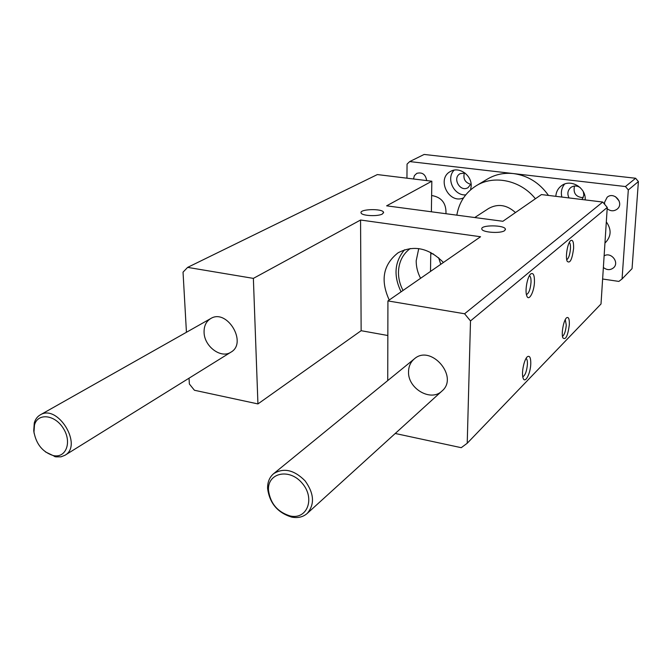 <?xml version="1.0" encoding="UTF-8"?>
<svg xmlns="http://www.w3.org/2000/svg" width="672" height="672" viewBox="0 0 672 672"><rect width="100%" height="100%" fill="white"/><g stroke="black" fill="none" stroke-linecap="round" stroke-linejoin="round"><path stroke-width="1.01" d="M186.438 332.279L183.036 272.152L187.639 267.38L253.369 278.384L360.562 220.021L480.564 236.746L387.929 300.922L464.587 313.765L470.501 320.93L467.225 443.243L461.244 447.686L395.245 433.482M467.225 443.243L601.012 303.979L607.253 207.438L602.742 202.045L541.439 194.569L502.883 221.281L386.618 205.834L431.836 181.213L377.345 174.569L187.639 267.38M387.845 335.504L361.141 330.7L257.939 403.922L194.426 390.256L189.37 383.998L189.042 378.185M534.458 281.963C534.181 292.093 528.696 302.014 526.747 295.722C524.714 290.724 527.444 276.217 530.855 273.874C533.333 272.546 534.534 275.234 534.458 281.963M530.771 363.888C530.502 373.834 524.849 384.3 523.068 377.95C521.186 372.977 524.286 358.504 527.629 356.58C529.813 355.547 530.863 357.983 530.771 363.888M569.335 324.761C567.806 336.017 565.648 340.376 562.867 337.848C561.028 333.656 563.783 319.376 566.765 317.671C568.638 316.806 569.495 319.166 569.335 324.761M573.602 248.371C572.132 259.577 569.982 263.869 567.151 261.24C565.177 257.04 567.647 242.617 570.696 240.568C572.788 239.492 573.754 242.096 573.602 248.371M607.253 207.438L470.501 320.93M602.742 202.045L464.587 313.765M204.078 332.413C203.918 326.021 206.128 321.401 210.714 318.562C226.976 308.188 247.817 342.922 230.924 352.17C221.096 358.974 204.28 346.508 204.078 332.413M408.542 371.641C408.668 366.316 410.592 362.065 414.322 358.89C430.853 343.904 459.245 376.849 441.958 391.045C430.878 402.184 407.61 388.5 408.542 371.641M382.435 213.956C378.126 216.678 361.704 215.888 361.091 212.94C359.041 209.017 382.57 208.337 383.544 212.285L382.435 213.956M504.664 230.588C500.892 233.747 482.202 232.512 481.841 229.093C480.068 224.767 504.764 224.826 505.411 229.152L504.664 230.588M257.939 403.922L253.369 278.384M387.929 300.922L387.727 380.596M389.239 300.023C380.192 280.283 383.149 264.541 398.101 252.781C413.784 244.658 428.887 247.892 443.419 262.483M360.562 220.021L361.141 330.7M431.836 181.213L431.382 211.781M430.777 252.47L430.5 271.429M526.428 294.58C528.839 293.437 530.368 289.363 531.023 282.349C531.132 278.678 530.628 276.486 529.494 275.772L529.402 275.73M522.774 376.774C525.193 375.463 526.739 371.322 527.419 364.35C527.52 361.133 527.092 359.184 526.126 358.504L526.126 358.504M562.489 336.344C564.43 334.858 565.69 331.128 566.269 325.147L565.295 319.57M566.74 259.745C568.663 258.384 569.906 254.705 570.469 248.707C570.612 245.322 570.226 243.239 569.31 242.466M420.588 278.3C417.631 272.689 416.17 266.843 416.195 260.77L418.748 248.598M410.239 248.514C402.637 254.218 398.714 262.198 398.462 272.462C398.462 278.695 399.991 284.693 403.04 290.455M404.527 249.782C394.498 261.862 393.347 275.873 401.092 291.808M615.493 196.686L619.206 201.071M574.476 186.043C573.006 193.208 575.921 197.106 583.229 197.736M464.377 172.897C462.924 178.802 465.083 182.624 470.87 184.363M406.946 178.172L407.056 164.111L409.71 161.574L424.141 154.451L635.62 178.256L638.4 181.574L632.05 268.64L622.054 278.964L618.87 281.417L602.624 279.014M433.457 253.991L430.76 253.588M638.4 181.574L628.312 189.949L622.054 278.964M635.62 178.256L625.464 186.547L628.312 189.949M409.71 161.574L625.464 186.547M413.498 178.979L414.406 175.636L416.774 173.359C422.26 171.948 425.569 174.359 426.703 180.583M604.12 255.881C610.957 251.53 619.668 262.34 613.645 267.708C610.369 270.337 606.95 270.262 603.372 267.49M604.691 204.372L604.548 202.331L607.152 197.24C614.149 191.092 624.532 203.356 617.19 209.11C613.88 211.47 610.546 211.336 607.177 208.698M582.145 199.534L583.842 195.098L583.355 191.789M580.23 187.614C577.055 185.548 573.964 185.48 570.948 187.396C567.655 190.26 567.017 193.771 569.033 197.929M564.614 184.061C561.616 187.824 560.7 192.158 561.859 197.056M555.811 196.325C556.147 191.814 558.079 188.261 561.599 185.657C570.788 178.475 586.337 187.807 585.161 199.895M464.948 173.006L460.177 173.662C451.819 177.912 460.211 192.688 468.082 187.606L471.072 183.809M454.154 170.15C445.696 178.357 453.919 195.88 465.721 194.888M463.537 197.854C448.879 204.725 436.01 178.567 450.576 171.419C459.136 166.211 471.887 175.232 471.181 186.077L470.593 189.84M606.32 221.894C611.545 229.27 611.344 236.074 605.699 242.315L604.951 242.995M456.826 215.166C459.085 202.247 465.587 192.427 476.322 185.69L487.603 178.97C495.424 174.384 504.067 172.595 513.534 173.586C527.915 175.585 539.566 182.868 548.478 195.426M431.626 195.51C441.571 197.156 446.351 203.23 445.973 213.721M474.726 217.543L488.628 208.488C497.86 203.406 506.806 204.767 515.466 212.562M476.322 185.69C494.038 174.628 520.724 180.23 535.391 198.761M440.782 264.314L438.623 257.737M33.978 432.13L34.482 425.065C37.632 412.574 55.129 414.548 63.504 428.644C72.223 442.529 65.806 458.615 53.138 455.532C42.664 452.063 36.28 444.259 33.978 432.13M45.494 451.937L55.759 456.851L61.001 456.826L64.924 455.288C83.236 445.435 57.7 403.595 40.219 414.91C37.321 416.59 35.347 419.261 34.289 422.923L33.734 430.752L34.146 433.415M268.472 490.106C267.422 472.634 289.607 467.863 302.291 483.353C315.428 498.464 307.18 519.893 290.22 515.978C277.528 512.039 270.278 503.437 268.472 490.174L268.472 490.106M267.599 488.443L267.599 488.519C269.598 503.219 277.628 512.753 291.698 517.112C297.872 518.28 303.038 517.062 307.188 513.458C314.874 504.395 314.177 493.534 305.105 480.875C294.16 469.862 283.66 467.468 273.622 473.693C269.48 477.229 267.473 482.152 267.599 488.443M383.544 212.285L383.544 212.915M505.411 229.152L505.386 229.732M210.714 318.562L40.219 414.91M230.924 352.17L64.924 455.288M53.138 455.532L54.978 456.7M34.482 425.065L34.289 422.923M414.322 358.89L273.622 473.693M441.958 391.045L307.188 513.458M290.22 515.978L291.698 517.112M268.472 490.174L267.599 488.519"/></g></svg>
